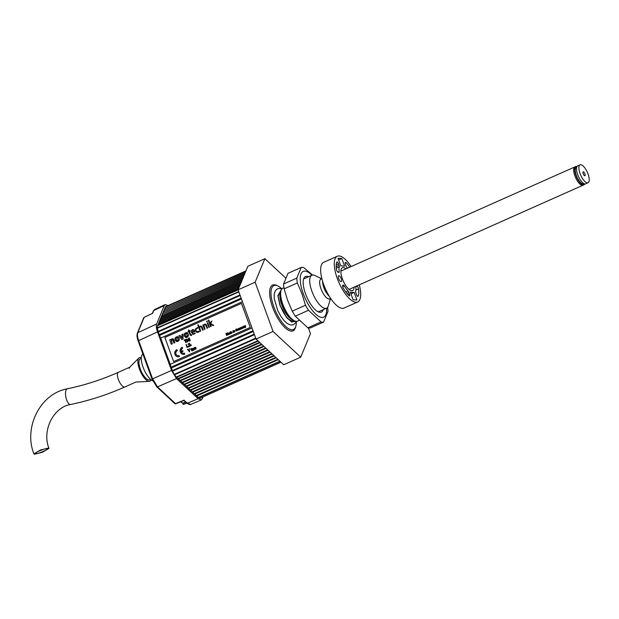 <?xml version="1.0" encoding="UTF-8"?>
<svg xmlns="http://www.w3.org/2000/svg" width="619" height="619" viewBox="0 0 619 619"><rect width="100%" height="100%" fill="white"/><g stroke="black" fill="none" stroke-linecap="round" stroke-linejoin="round"><path stroke-width="0.93" d="M322.631 281.405A10.02 3.683 66 0 0 323.838 287.611A10.02 3.683 66 0 0 329.161 296.075M321.71 278.976A10.817 3.977 66 0 0 320.959 288.725A10.817 3.977 66 0 0 330.113 298.644L330.554 298.273M330.5 298.188A10.817 3.977 66 0 1 328.999 298.992A10.817 3.977 66 0 1 320.959 288.725A10.817 3.977 -114 0 1 321.362 278.983L321.934 278.906M241.634 281.305L161.474 316.99A3.606 1.323 -114 0 1 161.907 315.682A3.606 1.323 -114 0 1 162.039 315.644M269.698 351.724L188.354 387.943A3.606 1.323 -114 0 1 186.768 386.465L268.104 350.246M242.346 279.571L162.139 315.574M188.354 387.943L188.795 388.353L270.139 352.134M267.663 349.836L186.319 386.055L186.768 386.465M240.915 283.03L160.762 318.723A3.606 1.323 -114 0 1 161.188 317.408A3.606 1.323 -114 0 1 161.319 317.369M162.193 315.264A3.606 1.323 -114 0 1 162.619 313.949A3.606 1.323 -114 0 1 162.751 313.91M271.726 353.611L190.389 389.831A3.606 1.323 -114 0 1 188.795 388.353M186.319 386.055A3.606 1.323 -114 0 1 184.733 384.577L266.077 348.358M243.066 277.846L162.851 313.848M190.389 389.831L190.83 390.241L272.167 354.022M265.628 347.948L184.292 384.167L184.733 384.577M240.203 284.755L160.042 320.449A3.606 1.323 -114 0 1 160.476 319.133A3.606 1.323 -114 0 1 160.607 319.094M162.913 313.539A3.606 1.323 -114 0 1 163.339 312.224A3.606 1.323 -114 0 1 163.47 312.185M273.76 355.499L192.416 391.719A3.606 1.323 -114 0 1 190.83 390.241M184.292 384.167A3.606 1.323 -114 0 1 182.698 382.689L264.042 346.47M243.778 276.12L163.571 312.123M192.416 391.719L192.857 392.129L274.202 355.91M263.601 346.06L182.257 382.279L182.698 382.689M239.483 286.481L159.331 322.174A3.606 1.323 -114 0 1 159.756 320.859A3.606 1.323 -114 0 1 159.888 320.82M163.625 311.814A3.606 1.323 -114 0 1 164.05 310.498A3.606 1.323 -114 0 1 164.182 310.459M275.788 357.387L194.451 393.607A3.606 1.323 -114 0 1 192.857 392.129M182.257 382.279A3.606 1.323 -114 0 1 180.671 380.801L262.007 344.582M241.162 298.165L159.416 334.562A3.606 1.323 -114 0 1 158.766 333.138A3.606 1.323 -114 0 1 158.418 331.9L240.187 295.487M244.497 274.395L164.283 310.398M194.451 393.607L194.892 394.017L276.229 357.797M261.566 344.172L180.23 380.391L180.671 380.801M254.254 334.136L172.484 370.549A3.606 1.323 -114 0 1 171.92 369.288A3.606 1.323 -114 0 1 171.54 367.887L253.287 331.482M239.994 294.954L158.24 331.358L158.418 331.9M238.772 288.206L158.611 323.899A3.606 1.323 -114 0 1 159.044 322.584A3.606 1.323 -114 0 1 159.176 322.545M164.345 310.088A3.606 1.323 -114 0 1 164.77 308.773A3.606 1.323 -114 0 1 164.902 308.734M277.823 359.275L196.478 395.495A3.606 1.323 -114 0 1 194.892 394.017M180.23 380.391A3.606 1.323 -114 0 1 178.636 378.913L259.98 342.694M172.484 370.549L172.701 371.091L254.455 334.686M159.416 334.562L159.702 335.351L241.449 298.946M253.001 330.701L171.262 367.098L171.54 367.887M158.24 331.358A3.606 1.323 -114 0 1 157.946 330.647A3.606 1.323 -114 0 1 157.536 328.14L238.888 291.92M245.209 272.67L165.002 308.664M196.478 395.495L196.919 395.905L278.264 359.685M259.539 342.284L178.195 378.503L178.636 378.913M255.709 338.136L174.365 374.363A3.606 1.323 -114 0 1 172.925 371.787A3.606 1.323 -114 0 1 172.701 371.091M242.447 301.693L160.685 338.098A3.606 1.323 -114 0 1 160.081 336.751A3.606 1.323 -114 0 1 159.702 335.351M171.262 367.098A3.606 1.323 -114 0 1 170.604 365.674A3.606 1.323 -114 0 1 170.24 364.351L252.003 327.946M238.183 289.622L157.891 325.377A3.606 1.323 -114 0 1 158.325 324.317A3.606 1.323 -114 0 1 158.456 324.279M165.056 308.355A3.606 1.323 -114 0 1 165.49 307.047L245.782 271.292L165.892 306.862A3.606 1.323 66 0 1 166.263 306.359L245.96 270.867M279.904 361.217L198.637 397.406A3.606 1.323 -114 0 1 196.919 395.905M178.195 378.503A3.606 1.323 -114 0 1 176.786 377.288L258.2 341.038M157.891 325.377L157.783 325.664A3.606 1.323 66 0 0 157.512 327.745L157.536 328.14M198.637 397.406L198.923 397.584A3.606 1.323 66 0 0 200.216 398.172L280.98 362.208M174.365 374.363L174.628 374.766A3.606 1.323 66 0 0 176.461 376.979L176.786 377.288M160.685 338.098L170.24 364.351M349.031 289.406L583.028 185.213A10.02 3.683 -114 0 1 574.881 175.827A10.02 3.683 -114 0 1 574.873 166.913L575.894 166.457A10.02 3.683 66 0 0 575.902 175.37A10.02 3.683 66 0 0 584.05 184.756A10.02 3.683 66 0 0 584.854 183.92M576.304 167.37A9.014 3.312 -114 0 0 576.312 175.394A9.014 3.312 -114 0 0 583.64 183.843A9.014 3.312 -114 0 1 576.312 175.394A9.014 3.312 -114 0 1 576.304 167.37L576.699 167.192M577.055 166.418A10.02 3.683 66 0 0 575.894 166.457M281.869 288.895A24.04 8.844 66 0 0 277.869 285.955A24.04 8.844 66 0 0 275.556 285.305A24.04 8.844 66 0 0 273.892 306.978A24.04 8.844 66 0 0 291.75 329.795A24.04 8.844 66 0 0 295.828 326.298A24.04 8.844 66 0 0 296.323 321.362M295.828 326.298L295.487 327.459A25.046 9.208 -114 0 1 291.24 331.103A25.046 9.208 -114 0 1 272.639 307.334A25.046 9.208 -114 0 1 274.372 284.755A25.046 9.208 -114 0 1 276.778 285.436L277.869 285.955M283.935 287.688L282.79 288.199A18.028 6.631 66 0 0 280.631 294.512A18.028 6.631 66 0 0 282.806 304.238A18.028 6.631 66 0 0 291.317 318.522A18.028 6.631 66 0 0 296.199 321.354A18.028 6.631 66 0 0 297.46 321.145L299.085 320.418M321.919 278.875L314.885 275.517A18.028 6.631 66 0 0 313.152 275.029A18.028 6.631 66 0 0 311.891 275.238A18.028 6.631 66 0 0 311.906 291.286A18.028 6.631 66 0 0 325.3 308.401A18.028 6.631 66 0 0 326.561 308.185A18.028 6.631 66 0 0 328.356 305.778L330.577 298.296M308.401 327.954L310.475 333.649L300.726 357.171L273.056 331.451L255.136 282.21L264.886 258.688L285.607 277.954M264.886 258.688L247.863 266.271L238.114 289.793L256.034 339.034L283.703 364.746L300.726 357.171M255.136 282.21L238.114 289.793M273.056 331.451L256.034 339.034M193.468 348.482L192.571 348.884L192.996 350.045L193.53 350.091M242.602 327.598L242.509 328.109M231.816 332.241L231.32 332.465M229.038 333.641L228.937 334.152M193.6 330.198L192.633 330.074L191.952 330.941L192.014 332.124M186.659 333.734L185.801 333.672L185.236 334.384L185.561 335.885L186.814 336.457M177.498 337.819L176.639 337.75L176.075 338.461L176.4 339.963L177.653 340.543M230.461 332.976L230.036 332.643L229.928 333.177L230.361 333.517M238.338 329.339L237.843 329.556M193.43 348.482L192.532 348.876L192.95 350.045L193.492 350.083L193.793 349L192.935 348.451M192.996 350.045L193.492 350.083M231.73 332.233L231.235 332.457L231.444 332.016M194.173 331.142L191.975 332.124L191.913 330.933L192.594 330.074L193.561 330.19L194.173 331.142M192.633 330.074L193.561 330.19M185.561 335.885L185.886 336.303M185.847 336.303L186.768 336.457L187.364 335.637L186.621 333.734L185.801 333.672M186.304 336.519L186.768 336.457M186.621 333.734L185.754 333.672L185.236 334.384M185.197 334.384L185.313 335.382M176.4 339.963L176.725 340.388M176.686 340.38L177.607 340.535L178.202 339.715L177.46 337.812L176.639 337.75M177.142 340.597L177.607 340.535M177.46 337.812L176.593 337.75L176.075 338.461M176.036 338.461L176.152 339.46M230.276 333.517L229.959 332.643L230.098 333.471M238.253 329.331L237.758 329.556L237.967 329.115M241.495 303.364L250.269 327.466L173.637 361.566L164.863 337.463L241.495 303.364M192.362 349.634L193.569 350.3L194.087 349.696L193.561 348.265L192.811 348.234L192.362 349.634M192.826 350.261L194.087 349.696M194.126 349.704L193.6 348.265L192.811 348.234M245.17 326.7L244.219 326.012L245.186 327.761L245.418 325.478L245.17 326.7M241.696 327.552L242.416 327.304L241.882 328.186L242.431 328.41L243.166 328.055L242.075 326.94L241.696 327.552L242.416 327.304M241.882 328.186L242.826 328.062M242.841 328.194L243.252 328.055L242.849 327.242L242.075 326.94M238.632 328.503L239.452 329.71L239.414 328.217L238.632 328.503M239.127 329.85L239.53 329.71L239.197 328.225M237.131 329.587L236.396 329.912L236.922 330.035L236.651 330.623L235.909 330.182L236.187 329.347L236.992 329.262L236.079 329.037L235.591 330.345L236.791 330.917L237.402 330.322L237.131 329.587L237.402 330.322M236.651 330.623L235.909 330.182L236.187 329.347L237.069 329.269L236.079 329.037M236.388 331.01L237.487 330.329M233.58 332.318L233.092 330.972M231.699 332.883L231.305 332.674L232.133 332.302L231.258 331.761L231.235 333.13L231.792 333.146L232.179 332.504L231.305 332.674L232.133 332.302M231.235 333.13L232.179 332.504M228.132 333.595L228.852 333.339L228.31 334.221L228.868 334.446L229.603 334.09L228.512 332.983L228.132 333.595L228.852 333.339M228.31 334.221L229.254 334.105M229.278 334.237L229.68 334.098L229.285 333.277L228.512 332.983M196.208 348.729L195.705 348.489L196.246 348.729L196.068 348.335M189.267 351.816L189.36 348.543L189.182 351.097L187.843 349.224L187.441 349.395L189.561 351.685M190.884 344.675L190.737 344.28L190.52 344.829L190.737 344.28M187.255 346.88L186.389 344.497L186.025 344.659L187.039 347.437L188.602 346.741L188.455 346.346L187.255 346.88M187.851 340.582L186.133 339.235L187.147 342.013L186.876 340.125L188.199 341.084L188.23 339.514L189.228 341.092L188.215 338.307L187.851 340.582M210.205 323.954L208.773 320.015L208.27 320.24L210.615 326.677L211.118 326.461L210.313 324.255L213.037 325.602L213.702 325.308L210.708 323.869L211.884 321.029L211.265 321.307L210.205 323.954M209.361 327.234L207.767 322.863L207.272 323.087L208.866 327.459L209.4 327.242L207.767 322.863M199.287 327.528L198.258 324.696L197.763 324.921L200.107 331.358L200.602 331.134L199.604 327.575L200.293 326.646L201.206 326.724L202.661 330.221L203.156 329.997L201.454 326.182L200.208 326.136L199.287 327.528M200.107 331.358L200.641 331.142L199.643 327.583L200.293 326.646L201.206 326.724M202.661 330.221L203.202 330.004L202.251 327.397L201.5 326.182L200.208 326.136M192.563 334.051L194.18 334.09L195.233 333.339L195.031 332.798L194.033 333.61L192.888 333.564L192.138 332.589L194.838 331.382L193.824 329.734L192.393 329.618L191.433 330.778L191.573 332.62L193.29 334.283M194.033 333.61L192.888 333.564L192.138 332.589M192.184 332.589L194.884 331.389L193.863 329.741L192.393 329.618M185.352 337.332L187.085 337.324L188.346 336.001L188.308 334.19L187.116 332.767L185.445 332.805L184.222 334.051L184.245 335.993L186.04 337.525M185.398 337.34L187.124 337.324L188.393 336.001L188.346 334.19L186.466 332.604M176.191 341.417L177.924 341.402L179.185 340.079L179.146 338.268L177.947 336.844L176.283 336.891L175.053 338.129L175.084 340.079L176.879 341.603M176.229 341.417L177.963 341.402L179.231 340.079L179.185 338.268L177.305 336.682M170.89 340.079L170.674 339.475L169.699 339.908L171.285 344.265L172.291 343.816L171.393 341.193L171.92 339.831L172.894 340.349L173.908 343.096L174.906 342.655L173.158 338.841L171.958 338.81L170.89 340.079M171.285 344.265L172.33 343.824L171.409 340.674L172.361 339.761M173.908 343.096L174.953 342.655L173.954 339.916L173.196 338.841L171.958 338.81M182.079 338.09L179.912 335.359L178.79 335.862L181.87 339.552L183.062 339.026L182.922 334.02L181.901 334.477L182.079 338.09M190.118 330.724L189.228 331.119L188.78 329.873L188.346 330.283L188.733 331.343L187.967 331.683L188.145 332.148L188.903 331.807L190.319 335.305L191.248 335.397L191.604 334.57L190.729 334.833L189.399 331.591L190.288 331.196L190.118 330.724L190.288 331.196M190.706 335.498L191.588 335.189M191.201 334.871L190.42 334.392M196.548 332.233L198.188 332.302L199.117 331.707L198.892 331.219L196.857 331.73L196.014 330.639L195.929 329.161L197.74 328.039L197.593 327.505L195.449 328.991L195.511 330.863L197.322 332.488M198.08 331.807L196.857 331.73L196.014 330.639M203.334 324.843L202.862 325.052L204.487 329.409L204.982 329.184L203.968 325.602L204.672 324.696L205.516 324.735L207.04 328.271L207.535 328.047L206.522 325.269L205.794 324.209L204.579 324.194L203.643 325.64L203.334 324.843L203.643 325.594M204.487 329.409L205.021 329.192L204.007 325.602L204.672 324.696L205.516 324.735M207.04 328.271L207.582 328.055L206.568 325.269L205.833 324.209L204.579 324.194M206.584 321.184L206.839 321.888L207.334 321.663L207.079 320.967L206.584 321.184M184.098 340.141L184.903 340.195L185.785 342.624L186.149 342.462L185.267 340.04L185.808 339.382L184.098 340.141M190.226 340.643L189.213 337.866L189.863 340.806L190.265 340.651L189.213 337.866M187.998 344.195L189.105 343.7L188.865 346.625L190.451 345.92L190.304 345.526L189.143 346.044L189.437 343.135L187.998 344.195L189.105 343.723M191.209 345.58L190.706 345.348L191.248 345.58L191.07 345.185M195.883 347.816L195.736 347.429L195.519 347.979L195.736 347.429M177.993 355.67A2.592 2.368 93.4 0 1 177.289 350.687L176.879 349.65A3.706 3.389 -86.6 0 0 177.908 356.784A3.706 3.389 -86.6 0 0 179.371 356.513L178.999 355.484L179.371 356.513M177.251 350.679A2.592 2.368 -86.6 0 0 177.97 355.67A2.592 2.368 -86.6 0 0 178.999 355.484M226.887 335.305L226.368 333.842L227.212 335.158L227.366 333.401L228.233 334.701L227.56 332.852L227.011 333.099L227.181 334.484L226.438 333.355L225.889 333.602L226.554 335.452L226.964 335.305L226.546 334.121M230.554 333.44L230.276 331.645L229.525 333.332L230.268 333.827L230.554 333.44M230.191 332.449L229.781 332.418M229.525 333.332L230.268 333.827L230.632 333.448M234.671 331.838L234.771 330.863L234.114 330.492L233.417 330.825L233.905 332.179L234.075 330.809L234.996 331.691L234.114 330.492M233.905 332.179L234.315 332.032L234.075 330.809L234.415 331.142M238.222 329.981L237.828 329.765L238.655 329.401L237.781 328.859L237.758 330.221L238.315 330.237L238.702 329.602L237.828 329.765L238.655 329.401M237.758 330.221L238.702 329.602M239.893 328.147L239.994 329.463L240.164 328.101L241.062 328.991L240.899 327.768L241.797 328.658L241.356 327.536L239.893 328.147M239.994 329.463L240.404 329.323L240.164 328.101L240.466 328.395M240.737 329.138L241.062 327.784M241.472 328.805L241.882 328.666L241.565 327.807L240.899 327.466M240.598 327.838L240.187 327.784M244.196 327.598L244.296 326.623L243.631 326.252L242.942 326.584L243.429 327.938L243.6 326.569L244.52 327.451L243.631 326.252M243.429 327.938L243.84 327.791L243.6 326.569L243.94 326.902M191.658 348.783L191.047 348.396L190.683 349.224L192.176 350.919L191.333 349.178L191.735 349M191.929 350.965L192.331 350.826M194.374 347.576L195.117 349.565L194.985 347.29L194.528 347.878M241.456 303.356L250.269 327.466M250.231 327.459L173.637 361.566M192.865 350.261L193.608 350.3L192.865 350.261M193.6 348.265L192.849 348.234L193.6 348.265M245.263 327.768L245.488 327.234M245.565 327.234L245.418 325.478M245.163 326.584L244.551 325.865M241.959 328.186L242.516 328.41L241.959 328.186M242.849 327.242L242.161 326.948L242.849 327.242M236.737 330.631L235.994 330.19M236.272 329.347L236.768 329.486M237.069 329.269L236.164 329.037L237.069 329.269M236.427 331.018L236.868 330.925M236.93 330.074L236.504 330.221M233.665 332.326L233.255 332.465M231.777 332.89L231.39 332.674M232.218 332.31L231.336 331.769M231.32 333.13L231.877 333.146L231.32 333.13M228.396 334.229L228.945 334.453L228.396 334.229M229.285 333.277L228.589 332.983L229.285 333.277M195.852 348.884L196.246 348.729M189.6 351.693L189.36 348.543M189.174 351.043L187.843 349.224M190.52 344.829L190.923 344.675M187.039 347.437L188.602 346.741M188.64 346.741L188.455 346.346M187.286 346.864L186.389 344.497M187.549 341.858L186.938 340.179M188.238 341.084L188.269 339.599M189.267 341.092L188.215 338.307M187.851 340.543L186.481 339.08M210.615 326.677L211.118 326.461M211.156 326.461L210.359 324.279M213.702 325.308L213.037 325.602M213.741 325.308L210.708 323.869M210.746 323.869L211.884 321.029M210.22 323.899L208.773 320.015M208.866 327.459L209.4 327.242M200.339 326.646L201.245 326.724M201.5 326.182L200.247 326.143L201.5 326.182M199.31 327.474L198.258 324.696M195.031 332.798L195.233 333.339M194.072 333.61L192.927 333.564M193.863 329.741L192.432 329.625L193.863 329.741M192.61 334.051L194.18 334.09M194.219 334.09L195.271 333.339M187.155 332.767L186.505 332.612M177.993 336.844L177.344 336.69M171.958 339.839L172.399 339.761M173.196 338.841L171.997 338.817L173.196 338.841M170.921 340.04L170.674 339.475M181.87 339.552L183.062 339.026M183.1 339.026L182.922 334.02M182.094 338.059L179.912 335.359M189.267 331.103L188.78 329.873M188.911 331.83L188.145 332.148M190.745 335.498L191.286 335.397L190.745 335.498M191.844 335.011L191.604 334.57M191.24 334.871L190.768 334.84M190.459 334.392L189.399 331.591M189.445 331.591L190.327 331.196M197.631 327.505L197.74 328.039M196.594 332.233L198.188 332.302M198.227 332.31L199.117 331.707M199.163 331.714L198.892 331.219M198.119 331.807L196.896 331.73M196.053 330.647L195.929 329.161M195.968 329.169L196.827 328.194M196.865 328.194L197.778 328.039M204.719 324.696L205.562 324.735M205.833 324.209L204.618 324.194L205.833 324.209M207.079 320.967L207.334 321.663M207.373 321.663L206.839 321.888M186.187 342.462L185.267 340.04M185.305 340.04L185.94 339.738M184.911 340.218L184.23 340.496M189.863 340.806L190.265 340.651M188.865 346.625L190.451 345.92M190.49 345.92L190.304 345.526M189.19 346.021L189.553 343.452M190.853 345.742L191.248 345.58M195.519 347.979L195.921 347.824M177.289 350.687L176.879 349.65M177.947 356.784L177.908 356.784A3.706 3.389 -86.6 0 0 179.417 356.513M227.66 335.003L227.49 333.734M228.31 334.709L227.56 332.852M227.165 334.337L226.438 333.355M226.964 335.305L226.554 335.452M230.276 331.645L230.949 333.494M230.276 332.457L229.858 332.426L230.276 332.457M229.61 333.339L230.353 333.827L229.61 333.339M231.034 333.494L230.624 333.641M233.1 330.786L232.698 330.925M234.771 330.863L234.191 330.492L234.771 330.863M238.3 329.981L237.913 329.772M238.741 329.401L237.858 328.859M237.843 330.229L238.4 330.244L237.843 330.229M241.433 327.544L240.977 327.474L241.433 327.544M240.675 327.846L240.273 327.784L240.675 327.846M244.296 326.623L243.716 326.252L244.296 326.623M191.286 348.954L191.047 348.396M191.844 350.462L191.333 349.178M191.372 349.186L191.782 349M195.155 349.573L194.761 348.582M184.346 353.101A2.592 2.368 93.4 0 1 181.46 352.018L182.969 351.321L182.721 350.64L181.166 351.329A2.592 2.368 93.4 0 1 182.597 348.304L182.226 347.274A3.706 3.389 -86.6 0 0 183.255 354.401A3.706 3.389 -86.6 0 0 184.725 354.13L184.346 353.101L184.764 354.13A3.706 3.389 93.4 0 1 183.278 354.401L183.294 354.401M183.325 353.294A2.592 2.368 93.4 0 1 181.413 352.018M181.46 352.018L182.969 351.321M183.007 351.329L182.721 350.64M181.205 351.313A2.592 2.368 93.4 0 1 182.644 348.304L182.597 348.304M182.644 348.304L182.226 347.274M584.769 175.757A2.12 0.781 66 0 0 584.916 173.838A2.12 0.781 66 0 0 583.052 171.974A2.12 0.781 66 0 0 583.191 173.738A2.12 0.781 66 0 0 584.738 175.75A2.12 0.781 66 0 0 584.769 175.757M584.684 183.897A9.819 3.613 -114 0 1 583.965 184.578A9.819 3.613 -114 0 1 575.987 175.37A9.819 3.613 -114 0 1 575.98 166.643A9.819 3.613 -114 0 1 576.962 166.565M588.05 182.76L585.667 183.82A9.819 3.613 -114 0 1 577.689 174.62A9.819 3.613 -114 0 1 577.682 165.884L580.065 164.824A9.819 3.613 -114 0 1 588.042 174.024A9.819 3.613 -114 0 1 588.05 182.76A9.819 3.613 -114 0 1 580.073 173.552A9.819 3.613 -114 0 1 580.065 164.824M356.66 286.009A7.211 2.654 66 0 0 356.97 286.148A2.004 0.735 -114 0 1 358.331 288.021A2.004 0.735 -114 0 1 358.556 288.887A21.441 7.885 -114 0 1 358.262 296.091A2.004 0.735 -114 0 1 358.068 296.339A2.004 0.735 -114 0 1 356.443 294.458L355.871 292.888A2.004 0.735 66 0 1 355.662 291.402A16.024 5.896 66 0 0 355.793 286.69A2.004 0.735 66 0 1 355.778 286.404M336.272 268.151L339.297 266.859A16.024 5.896 66 0 0 339.166 271.571A2.004 0.735 66 0 1 338.941 272.461A2.004 0.735 66 0 1 338.523 272.383A7.211 2.654 66 0 0 337.989 272.112A2.004 0.735 66 0 1 336.628 270.24A2.004 0.735 66 0 1 336.403 269.373A21.441 7.885 -114 0 1 336.697 262.177A2.004 0.735 -114 0 1 336.883 261.93A2.004 0.735 -114 0 1 338.516 263.81L339.088 265.373L336.179 266.657M339.297 266.859A2.004 0.735 66 0 0 339.088 265.373M346.903 293.391L348.954 292.478A2.004 0.735 66 0 0 348.071 290.953L345.82 291.99M342.671 286.821L344.427 286.024A2.004 0.735 66 0 0 343.228 285.057A2.004 0.735 66 0 0 343.158 285.104A7.211 2.654 66 0 1 342.903 285.274L342.702 285.367M348.954 292.478L349.526 294.048A2.004 0.735 -114 0 1 349.526 295.836A2.004 0.735 -114 0 1 348.837 295.534A21.441 7.885 -114 0 1 343.181 287.982A2.004 0.735 -114 0 1 342.764 285.328A2.004 0.735 -114 0 1 342.794 285.313A7.211 2.654 66 0 0 342.903 285.274M349.774 267.145A21.441 7.885 -114 0 0 346.122 262.727A2.004 0.735 -114 0 0 345.425 262.433A2.004 0.735 -114 0 0 345.433 264.212L346.006 265.783A2.004 0.735 66 0 0 346.895 267.307A16.024 5.896 66 0 1 347.607 268.112M344.427 286.024A16.024 5.896 66 0 0 348.071 290.953M354.184 292.4L356.954 300.014L353.124 299.789L350.354 292.176L354.184 292.4L350.973 293.886M341.835 258.471L344.605 266.093L340.775 265.861L338.005 258.247L341.835 258.471L338.624 259.957M345.928 268.855A12.519 4.604 66 0 0 342.384 267.694A12.519 4.604 66 0 0 342.4 278.836A12.519 4.604 66 0 0 352.575 290.566A12.519 4.604 66 0 0 354.076 287.162M341.255 278.767A3.203 1.176 66 0 0 338.655 275.764A3.203 1.176 66 0 0 338.655 278.612A3.203 1.176 66 0 0 341.262 281.622A3.203 1.176 66 0 0 341.255 278.767M351.112 266.549A25.046 9.208 66 0 0 337.293 256.251A25.046 9.208 66 0 0 337.309 278.535A25.046 9.208 66 0 0 357.666 302.01A25.046 9.208 66 0 0 359.268 284.848M337.293 256.251L323.675 262.317A25.046 9.208 66 0 0 323.698 284.601A25.046 9.208 66 0 0 344.048 308.069L357.666 302.01M184.021 400.423L187.503 403.178L190.66 404.439L189.631 404.609L186.745 403.116A0.998 0.704 -47.1 0 0 187.503 403.178L198.15 398.706L176.492 378.58L157.505 386.875L175.517 403.619L184.199 400.114M175.873 403.712L175.517 403.619A0.998 0.704 -47.1 0 1 174.767 403.557A0.998 0.998 0 0 0 175.819 403.75L183.959 400.462M198.15 398.706L201.314 399.959L190.66 404.439M200.641 400.067L202.22 398.946L203.063 396.903M152.429 313.353L144.212 317.292A0.998 0.998 0 0 0 143.716 317.81L143.716 317.81A0.998 0.882 -157.5 0 1 144.134 317.392L137.782 332.705L156.63 323.992L164.259 305.585L153.775 310.521L152.614 313.322L144.281 317.284M143.716 317.81L137.372 333.13A0.998 0.882 -157.5 0 1 137.782 332.705C137.155 334.484 137.457 337.123 138.671 340.612L138.153 340.976L152.026 379.091L171.54 370.433L157.512 331.9L138.671 340.612L152.545 378.727L157.505 386.875A0.998 0.704 132.9 0 1 156.746 386.813L174.767 403.557A0.998 0.704 -47.1 0 1 174.597 403.201M166.356 306.312A8.016 2.948 66 0 0 165.954 306.413A8.016 2.948 66 0 0 165.25 307.21L157.621 325.617A8.016 2.948 66 0 0 158.332 331.946L172.353 370.479A8.016 2.948 66 0 0 176.322 377.002L197.972 397.127A8.016 2.948 66 0 0 200.525 398.118A8.016 2.948 66 0 0 200.866 397.885M168.035 305.569L165.111 304.594L164.259 305.585M156.63 323.992C156.003 325.772 156.298 328.41 157.512 331.9M171.54 370.433L176.492 378.58M154.626 309.531L153.775 310.521A0.998 0.882 -157.5 0 0 153.357 310.947L154.634 309.531L165.111 304.594M184.191 404.13A0.998 0.387 -112.4 0 1 184.091 404.23A0.998 0.387 -112.4 0 1 184.091 404.238A0.998 0.387 -112.4 0 1 183.286 403.294L185.816 402.249M34.633 454.176L33.913 453.889L40.514 450.005L48.251 448.117L48.978 448.404L42.378 452.288L34.633 454.176M36.335 453.418C31.623 454.06 45.466 447.893 46.549 448.876C51.261 448.233 37.419 454.4 36.335 453.418L35.794 453.201M46.549 448.876L47.09 449.092M185.545 402.002L183.417 402.946A7.01 2.577 -114 0 1 182.257 402.845A7.01 2.577 -114 0 1 181.189 402.079A7.01 2.577 -114 0 1 180.833 401.731M182.025 402.721A6.608 2.43 -114 0 1 181.816 402.636A6.608 2.43 -114 0 1 180.678 401.793M584.05 184.756L583.028 185.213A10.02 3.683 -114 0 1 577.04 180.369A10.02 3.683 -114 0 1 573.674 169.629A10.02 3.683 -114 0 1 574.873 166.913L340.883 271.107M141.279 357.705A12.914 4.751 66 0 0 138.865 358.03A12.914 4.751 66 0 0 138.13 359.407A12.914 4.751 66 0 0 141.093 372.948A12.914 4.751 66 0 0 149.264 381.381A12.914 4.751 66 0 0 151.121 379.811M142.888 353.983L142.393 354.478A14.74 5.416 66 0 0 141.55 356.057A14.74 5.416 66 0 0 144.165 369.899A14.74 5.416 66 0 0 152.723 380.809M284.121 288.849L287.595 300.261L292.238 311.156L305.477 305.26L302.002 293.847L297.36 282.953L284.121 288.849A29.611 10.887 -114 0 1 283.572 283.974L296.811 278.086L301.229 267.423L287.99 273.319L283.572 283.974M327.575 307.372A29.611 10.887 -114 0 1 327.993 311.419L323.575 322.081L310.336 327.969A29.611 10.887 -114 0 1 307.829 327.822L321.068 321.934L308.533 310.281L295.294 316.177L307.829 327.822M295.294 316.177A29.611 10.887 -114 0 1 292.238 311.156M297.36 282.953A29.611 10.887 -114 0 1 296.811 278.086M301.229 267.423A29.611 10.887 -114 0 1 303.736 267.57L312.549 275.053M323.575 322.081A29.611 10.887 -114 0 1 321.068 321.934M308.533 310.281A29.611 10.887 -114 0 1 305.477 305.26M326.615 308.161A25.046 9.208 -114 0 1 318.398 316.193A25.046 9.208 -114 0 1 303.271 293.692A25.046 9.208 -114 0 1 301.182 273.621A25.046 9.208 -114 0 1 311.945 275.215M308.587 276.708A19.483 7.165 66 0 0 303.186 283.316A19.483 7.165 66 0 0 305.531 293.824A19.483 7.165 66 0 0 314.731 309.252A19.483 7.165 66 0 0 323.257 309.655M281.235 289.932L278.086 296.122L280.175 305.554L286.427 317.09L291.294 321.485L295.131 321.137M295.518 321.253L291.673 321.981L286.589 317.586L280.012 305.546L277.861 295.665L281.413 289.568M292.493 320.828L291.998 322.112M238.764 291.572L157.512 327.745M157.783 325.664L238.145 289.878M198.923 397.584L280.128 361.419M257.86 340.729L176.461 376.979M174.628 374.766L255.871 338.593M280.686 292.214A15.73 5.78 66 0 0 281.823 305.152A15.73 5.78 66 0 0 293.066 320.023M280.631 294.512L280.686 295.689A16.527 6.082 66 0 0 290.481 317.694L291.317 318.522M356.97 286.148L355.793 286.698M336.218 264.824L338.516 263.81M339.166 271.571L337.943 272.097M349.526 294.048L348.04 294.706M358.556 288.887L355.886 290.032M358.262 296.091L357.743 296.308M346.122 262.727L345.193 263.152M183.185 403.015L182.767 403.65A0.998 0.998 0 0 0 184.083 404.238L186.76 403.131A0.998 0.704 -47.1 0 1 186.574 402.76M182.86 403.689L182.512 402.946M137.372 333.13C136.706 335.08 136.961 337.695 138.153 340.976L138.246 341.007M156.746 386.813L152.119 379.122M48.978 448.404C41.682 430.321 53.605 407.186 70.636 404.486C89.237 400.609 107.311 394.76 124.876 386.952A8.016 2.948 -114 0 1 124.311 387.045A8.016 2.948 -114 0 1 118.624 380.136A8.016 2.948 -114 0 1 118.353 372.305L129.742 367.237M70.636 404.486A8.016 3.165 -101.8 0 1 70.303 404.509A8.016 3.165 -101.8 0 1 65.823 396.872A8.016 3.165 -101.8 0 1 67.37 388.794C84.842 385.15 101.833 379.656 118.353 372.305M141.248 358.656A11.506 4.232 66 0 0 139.167 360.359A11.506 4.232 66 0 0 142.772 374.17A11.506 4.232 66 0 0 150.394 379.192M129.209 368.29L129.882 367.082A8.248 3.033 66 0 0 129.41 367.965M242.207 279.927L161.907 315.682M241.487 281.653L161.188 317.408M242.919 278.194L162.619 313.949M240.776 283.378L160.476 319.133M243.638 276.469L163.339 312.224M240.056 285.104L159.756 320.859M244.35 274.743L164.05 310.498M239.344 286.829L159.044 322.584M245.07 273.018L164.77 308.773M238.624 288.562L158.325 324.317M326.561 308.185L318.298 311.868M311.891 275.238L303.627 278.921M583.64 183.843L584.034 183.665M153.357 310.947L152.344 313.392M183.913 400.485L186.745 403.116M124.876 386.952L136.033 381.977M33.913 453.889C23.321 427.373 40.374 393.537 67.37 388.794M181.816 402.636L182.257 402.845M136.528 382.008L149.264 381.381M129.882 367.082L138.865 358.03M291.681 320.859L288.818 319.412C285.514 316.417 282.674 311.821 280.291 305.624M296.222 321.362L295.402 323.025L293.445 324.681L290.915 325.052L287.425 323.636L284.191 320.75L280.933 316.417L277.606 310.189L274.209 298.366L274.232 293.893L275.47 290.497L277.428 288.833L279.958 288.462L281.8 288.972"/></g></svg>
